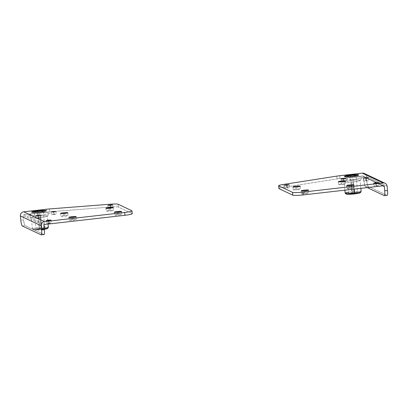 <?xml version="1.0" encoding="UTF-8"?>
<svg xmlns="http://www.w3.org/2000/svg" width="408" height="408" viewBox="0 0 408 408"><rect width="100%" height="100%" fill="white"/><g stroke="black" fill="none" stroke-linecap="round" stroke-linejoin="round"><path stroke-width="0.31" stroke-dasharray="2.04 1.53" d="M368.215 186.425L387.07 195.32L384.275 195.641L387.07 195.32L368.215 186.425A5.355 0.908 83.5 0 1 366.746 180.673L366.338 176.429L387.11 186.232L366.338 176.429L366.746 180.673L363.951 180.989A5.355 0.908 -96.5 0 0 365.42 186.742L368.215 186.425L365.42 186.742L367.251 187.609L365.42 186.742A5.355 0.908 83.5 0 1 363.951 180.989L363.538 176.751L363.951 180.989L366.746 180.673A5.355 0.908 -96.5 0 0 368.215 186.425M358.668 175.216A7.135 0.734 174.5 0 1 352.844 176.506A7.135 0.734 -5.5 0 0 358.535 175.093M382.791 185.834L363.538 176.751A0.893 0.872 115.3 0 0 362.585 175.965L383.357 185.768L362.585 175.965L339.997 178.546L362.585 175.965A0.893 0.872 -64.7 0 1 363.538 176.751L382.791 185.834M279.057 188.379A8.92 0.918 174.5 0 1 283.33 187.328L337.105 178.934A8.92 0.918 174.5 0 1 339.997 178.546L339.721 175.721L339.997 178.546A8.92 0.918 -5.5 0 0 337.105 178.934L336.835 176.108L337.105 178.934L283.33 187.328L283.06 184.498L283.33 187.328A8.92 0.918 -5.5 0 0 278.939 188.547M347.03 193.535A7.135 0.734 174.5 0 1 351.961 192.698L350.625 180.433A8.027 0.826 174.5 0 1 360.06 180.341A8.027 0.826 174.5 0 1 353.507 181.79L354.21 189.098L353.507 181.79A8.027 0.826 -5.5 0 0 360.024 180.433A8.027 0.826 -5.5 0 0 350.625 180.433L349.891 177.556A10.705 1.102 174.5 0 1 362.421 177.556A10.705 1.102 174.5 0 1 353.726 179.367A10.705 1.102 -5.5 0 0 362.294 177.266A10.705 1.102 -5.5 0 0 349.891 177.556A10.705 1.102 -5.5 0 0 341.328 179.658A10.705 1.102 -5.5 0 0 353.726 179.367L353.507 181.79A8.027 0.826 174.5 0 1 344.072 181.881A8.027 0.826 174.5 0 1 350.625 180.433L351.716 191.74A8.027 0.826 -5.5 0 0 345.163 193.188M366.466 181.024L365.588 180.611L366.466 181.024L363.584 181.055L365.588 180.611L365.364 178.281L365.588 180.611L368.47 180.586L366.466 181.024L366.195 178.199L366.466 181.024M376.854 185.926L375.977 185.513L376.854 185.926L373.973 185.956L375.977 185.513L375.753 183.182L375.977 185.513L378.859 185.482L376.854 185.926L376.584 183.1L376.854 185.926M297.478 189.689A3.657 0.377 -5.5 0 0 300.405 188.97A3.657 0.377 -5.5 0 0 296.167 189.072A3.657 0.377 -5.5 0 0 293.24 189.791A3.657 0.377 -5.5 0 0 297.478 189.689A3.657 0.377 174.5 0 1 293.184 189.73A3.657 0.377 174.5 0 1 296.167 189.072L295.968 186.981L296.167 189.072A3.657 0.377 174.5 0 1 300.466 189.031A3.657 0.377 174.5 0 1 297.478 189.689L297.208 186.864L297.478 189.689M342.904 184.498A3.657 0.377 -5.5 0 0 345.831 183.784A3.657 0.377 -5.5 0 0 341.593 183.881A3.657 0.377 -5.5 0 0 338.671 184.6A3.657 0.377 -5.5 0 0 342.904 184.498A3.657 0.377 174.5 0 1 338.609 184.544A3.657 0.377 174.5 0 1 341.593 183.881L341.394 181.795L341.593 183.881A3.657 0.377 174.5 0 1 345.892 183.84A3.657 0.377 174.5 0 1 342.904 184.498L342.633 181.672L342.904 184.498M351.217 188.419A3.657 0.377 -5.5 0 0 354.144 187.7A3.657 0.377 -5.5 0 0 349.906 187.802A3.657 0.377 -5.5 0 0 346.978 188.522A3.657 0.377 -5.5 0 0 351.217 188.419A3.657 0.377 174.5 0 1 346.917 188.46A3.657 0.377 174.5 0 1 349.906 187.802L349.702 185.711L349.906 187.802A3.657 0.377 174.5 0 1 354.2 187.762A3.657 0.377 174.5 0 1 351.217 188.419L350.941 185.594L351.217 188.419M305.791 193.611A3.657 0.377 -5.5 0 0 308.713 192.892A3.657 0.377 -5.5 0 0 304.48 192.989A3.657 0.377 -5.5 0 0 301.553 193.708A3.657 0.377 -5.5 0 0 305.791 193.611A3.657 0.377 174.5 0 1 301.492 193.652A3.657 0.377 174.5 0 1 304.48 192.989L304.276 190.903L304.48 192.989A3.657 0.377 174.5 0 1 308.774 192.948A3.657 0.377 174.5 0 1 305.791 193.611L305.515 190.781L305.791 193.611M344.25 181.55L343.373 181.137L344.25 181.55L341.369 181.58L343.373 181.137L343.148 178.806L343.373 181.137L346.254 181.106L344.25 181.55L343.98 178.724L344.25 181.55M287.467 188.037L286.589 187.624L287.467 188.037L284.585 188.068L286.589 187.624L286.365 185.293L286.589 187.624L289.471 187.593L287.467 188.037L287.196 185.212L287.467 188.037M365.757 174.767A3.748 3.672 -64.7 0 1 366.338 176.429A3.748 3.672 115.3 0 0 364.267 173.461M360.315 192.698A7.135 0.734 -5.5 0 0 351.961 192.698A7.135 0.734 174.5 0 1 359.377 192.346M354.037 193.678A4.463 0.459 -5.5 0 0 357.607 192.805A4.463 0.459 -5.5 0 0 352.441 192.928A4.463 0.459 -5.5 0 0 348.871 193.8A4.463 0.459 -5.5 0 0 354.037 193.678A4.463 0.459 174.5 0 1 348.799 193.729A4.463 0.459 174.5 0 1 352.441 192.928L350.849 176.424L352.441 192.928A4.463 0.459 174.5 0 1 357.678 192.877A4.463 0.459 174.5 0 1 354.037 193.678L352.364 176.276L354.037 193.678M361.146 191.648A8.027 0.826 -5.5 0 0 351.716 191.74A8.027 0.826 174.5 0 1 361.111 191.74M348.799 193.729L347.121 176.327A4.463 0.459 -5.5 0 0 352.364 176.276A4.463 0.459 -5.5 0 0 356.005 175.476L357.678 192.877M344.566 176.44A7.135 0.734 -5.5 0 0 352.844 176.506A7.135 0.734 174.5 0 1 344.566 176.44M350.763 175.522A4.463 0.459 174.5 0 1 355.934 175.404A4.463 0.459 174.5 0 1 352.364 176.276M348.646 192.163A8.027 0.826 174.5 0 1 351.716 191.74L351.961 192.698A7.135 0.734 -5.5 0 0 346.183 194.06M350.625 180.433A8.027 0.826 -5.5 0 0 344.123 181.963A8.027 0.826 -5.5 0 0 353.507 181.79L353.726 179.367A10.705 1.102 174.5 0 1 341.221 179.596A10.705 1.102 174.5 0 1 349.891 177.556L350.625 180.433M132.09 213.537L118.346 207.055L118.075 204.224L118.346 207.055A8.92 0.918 -5.5 0 0 111.098 207.004L110.828 204.173L111.098 207.004A8.92 0.918 174.5 0 1 118.346 207.055L132.09 213.537L131.82 210.712L132.09 213.537A8.92 0.918 -5.5 0 1 132.238 213.68M44.758 224.451L23.985 214.649L46.568 212.068A8.92 0.918 174.5 0 1 49.654 211.772L111.098 207.004L49.654 211.772A8.92 0.918 -5.5 0 0 46.568 212.068L23.985 214.649A0.893 0.872 115.3 0 0 23.195 215.633L23.603 219.871L20.808 220.192L23.603 219.871L23.195 215.633L43.972 225.435L23.195 215.633A0.893 0.872 -64.7 0 1 23.985 214.649L44.758 224.451M48.404 227.378A8.027 0.826 -5.5 0 0 38.974 227.47L37.888 216.164A8.027 0.826 -5.5 0 0 31.385 217.688A8.027 0.826 -5.5 0 0 40.764 217.52L40.989 215.093A10.705 1.102 174.5 0 1 28.484 215.322A10.705 1.102 174.5 0 1 37.154 213.287A10.705 1.102 -5.5 0 0 28.585 215.388A10.705 1.102 -5.5 0 0 40.989 215.093A10.705 1.102 -5.5 0 0 49.552 212.991A10.705 1.102 -5.5 0 0 37.154 213.287A10.705 1.102 174.5 0 1 49.679 213.282A10.705 1.102 174.5 0 1 40.989 215.093L40.764 217.52A8.027 0.826 174.5 0 1 31.334 217.612A8.027 0.826 174.5 0 1 37.888 216.164L38.974 227.47A8.027 0.826 -5.5 0 0 32.421 228.914A8.027 0.826 -5.5 0 0 41.851 228.827L40.764 217.52A8.027 0.826 -5.5 0 0 47.282 216.158A8.027 0.826 -5.5 0 0 37.888 216.164L37.154 213.287L37.888 216.164A8.027 0.826 174.5 0 1 47.318 216.072A8.027 0.826 174.5 0 1 40.764 217.52L41.779 229.633A7.135 0.734 -5.5 0 0 44.339 229.286A7.135 0.734 174.5 0 1 41.779 229.633A7.135 0.734 174.5 0 1 33.512 229.826A7.135 0.734 174.5 0 1 39.219 228.429L38.974 227.47A8.027 0.826 174.5 0 1 48.373 227.465M37.995 218.035L38.877 218.448L37.995 218.035L37.771 215.704L37.995 218.035L40.882 218.01L35.996 218.479L37.995 218.035M48.384 222.936L49.266 223.349L48.384 222.936L48.159 220.606L48.384 222.936L51.265 222.906L49.266 223.349L46.385 223.38L48.384 222.936M109.222 210.426A3.657 0.377 -5.5 0 0 106.299 211.145A3.657 0.377 -5.5 0 0 110.532 211.048A3.657 0.377 -5.5 0 0 113.46 210.329A3.657 0.377 -5.5 0 0 109.222 210.426L109.023 208.34L109.222 210.426A3.657 0.377 174.5 0 1 113.521 210.385A3.657 0.377 174.5 0 1 110.532 211.048A3.657 0.377 174.5 0 1 106.238 211.089A3.657 0.377 174.5 0 1 109.222 210.426M63.796 215.618A3.657 0.377 -5.5 0 0 60.868 216.337A3.657 0.377 -5.5 0 0 65.107 216.235A3.657 0.377 -5.5 0 0 68.034 215.516A3.657 0.377 -5.5 0 0 63.796 215.618L63.597 213.527L63.796 215.618A3.657 0.377 174.5 0 1 68.095 215.577A3.657 0.377 174.5 0 1 65.107 216.235A3.657 0.377 174.5 0 1 60.812 216.276A3.657 0.377 174.5 0 1 63.796 215.618M72.109 219.54A3.657 0.377 -5.5 0 0 69.181 220.254A3.657 0.377 -5.5 0 0 73.42 220.157A3.657 0.377 -5.5 0 0 76.347 219.438A3.657 0.377 -5.5 0 0 72.109 219.54L71.905 217.449L72.109 219.54A3.657 0.377 174.5 0 1 76.403 219.494A3.657 0.377 174.5 0 1 73.42 220.157A3.657 0.377 174.5 0 1 69.12 220.198A3.657 0.377 174.5 0 1 72.109 219.54M117.535 214.348A3.657 0.377 -5.5 0 0 114.607 215.067A3.657 0.377 -5.5 0 0 118.845 214.965A3.657 0.377 -5.5 0 0 121.773 214.246A3.657 0.377 -5.5 0 0 117.535 214.348L117.331 212.257L117.535 214.348A3.657 0.377 174.5 0 1 121.829 214.307A3.657 0.377 174.5 0 1 118.845 214.965A3.657 0.377 174.5 0 1 114.546 215.006A3.657 0.377 174.5 0 1 117.535 214.348M53.341 214.266L54.223 214.684L53.341 214.266L53.117 211.936L53.341 214.266L56.227 214.241L51.342 214.71L53.341 214.266M110.124 207.784L111.007 208.197L110.124 207.784L109.9 205.448L110.124 207.784L113.006 207.754L111.007 208.197L108.125 208.223L110.124 207.784M38.602 215.623L38.877 218.448L38.602 215.623M110.731 205.372L111.007 208.197L110.731 205.372M48.991 220.524L49.266 223.349L48.991 220.524M53.948 211.859L54.223 214.684L53.948 211.859M110.262 208.218L110.532 211.048L110.262 208.218M118.57 212.14L118.845 214.965L118.57 212.14M64.836 213.41L65.107 216.235L64.836 213.41M73.144 217.331L73.42 220.157L73.144 217.331M46.298 209.243L46.568 212.068L46.298 209.243M49.383 208.947L49.654 211.772L49.383 208.947M43.931 234.524L25.072 225.624A5.355 0.908 83.5 0 1 23.603 219.871A5.355 0.908 -96.5 0 0 25.072 225.624L43.931 234.524L41.137 234.84L43.931 234.524A5.355 0.908 -96.5 0 0 44.028 234.539M22.277 225.945L25.072 225.624L22.277 225.945M47.573 228.424A7.135 0.734 -5.5 0 0 39.219 228.429A7.135 0.734 174.5 0 1 46.64 228.072M44.268 228.506A8.027 0.826 174.5 0 1 41.851 228.827A8.027 0.826 -5.5 0 0 44.268 228.506M45.925 210.946A7.135 0.734 174.5 0 1 40.101 212.231A7.135 0.734 -5.5 0 0 45.798 210.824M31.824 212.17A7.135 0.734 -5.5 0 0 40.101 212.231A7.135 0.734 174.5 0 1 31.722 212.313M38.026 211.252A4.463 0.459 174.5 0 1 43.192 211.13A4.463 0.459 174.5 0 1 39.622 212.007L41.3 229.408A4.463 0.459 174.5 0 1 36.057 229.459A4.463 0.459 174.5 0 1 39.698 228.653L38.112 212.15L39.698 228.653A4.463 0.459 -5.5 0 0 36.133 229.531A4.463 0.459 -5.5 0 0 41.3 229.408A4.463 0.459 -5.5 0 0 44.865 228.531A4.463 0.459 -5.5 0 0 39.698 228.653A4.463 0.459 174.5 0 1 44.941 228.602A4.463 0.459 174.5 0 1 41.3 229.408L39.622 212.007A4.463 0.459 -5.5 0 0 43.263 211.201L44.941 228.602M36.057 229.459L34.384 212.058A4.463 0.459 -5.5 0 0 39.622 212.007M39.219 228.429A7.135 0.734 -5.5 0 0 33.441 229.786A7.135 0.734 -5.5 0 0 41.779 229.633L41.851 228.827A8.027 0.826 174.5 0 1 32.472 228.995A8.027 0.826 174.5 0 1 38.974 227.47L39.219 228.429M344.872 190.164L344.072 181.881M363.314 178.23L363.584 181.055M284.315 185.237L284.585 188.068M373.702 183.126L373.973 185.956M341.098 178.75L341.369 181.58M292.908 186.905L293.184 189.73M301.221 190.827L301.492 193.652M338.339 181.713L338.609 184.544M346.647 185.635L346.917 188.46M363.049 176.042L383.821 185.844M360.024 180.433L362.421 177.556M360.83 188.343L360.06 180.341M378.583 182.656L378.859 185.482M300.191 186.201L300.466 189.031M345.617 181.014L345.892 183.84M353.93 184.936L354.2 187.762M308.504 190.123L308.774 192.948M345.979 178.281L346.254 181.106M289.195 184.768L289.471 187.593M368.2 177.755L368.47 180.586M344.123 181.963L341.221 179.596M32.421 228.914L31.334 217.612M35.72 215.654L35.996 218.479M107.85 205.397L108.125 208.223M46.109 220.549L46.385 223.38M51.066 211.885L51.342 214.71M105.968 208.259L106.238 211.089M114.276 212.18L114.546 215.006M60.537 213.45L60.812 216.276M68.85 217.372L69.12 220.198M47.282 216.158L49.679 213.282M48.088 224.069L47.318 216.072M50.995 220.08L51.265 222.906M113.246 207.56L113.521 210.385M67.82 212.746L68.095 215.577M76.133 216.668L76.403 219.494M121.558 211.482L121.829 214.307M55.952 211.415L56.227 214.241M112.736 204.928L113.006 207.754M40.606 215.179L40.882 218.01M33.441 229.786L32.472 228.995M31.385 217.688L28.484 215.322"/><path stroke-width="0.61" d="M384.372 195.656L387.166 195.34A5.355 0.908 -96.5 0 0 387.518 190.475L387.11 186.232L387.518 190.475L384.724 190.791A5.355 0.908 83.5 0 1 384.372 195.656A5.355 0.908 83.5 0 1 384.275 195.641L367.251 187.609L384.275 195.641A5.355 0.908 -96.5 0 0 384.724 190.791L384.316 186.553L382.791 185.834L384.316 186.553L384.724 190.791L387.518 190.475A5.355 0.908 83.5 0 1 387.07 195.32M352.818 176.241A7.135 0.734 -5.5 0 0 358.642 174.95A7.135 0.734 -5.5 0 0 350.258 175.032A7.135 0.734 174.5 0 1 358.525 174.838A7.135 0.734 174.5 0 1 352.818 176.241A7.135 0.734 174.5 0 1 344.551 176.434A7.135 0.734 174.5 0 1 350.258 175.032A7.135 0.734 -5.5 0 0 344.551 176.434A7.135 0.734 -5.5 0 0 352.818 176.241M358.535 175.093A7.135 0.734 -5.5 0 0 350.283 175.297A7.135 0.734 174.5 0 1 358.107 174.991M278.669 185.722A8.92 0.918 174.5 0 1 283.06 184.498L336.835 176.108A8.92 0.918 174.5 0 1 339.721 175.721L362.309 173.14L383.087 182.942A3.748 3.672 -64.7 0 1 387.11 186.232A3.748 3.672 115.3 0 0 383.087 182.942L302.889 192.102L303.164 194.932L302.889 192.102A8.92 0.918 174.5 0 1 292.556 192.346L292.832 195.177L292.556 192.346L278.812 185.864L279.087 188.69L278.812 185.864A8.92 0.918 174.5 0 1 278.669 185.722L278.939 188.547A8.92 0.918 -5.5 0 0 279.087 188.69L292.832 195.177A8.92 0.918 -5.5 0 0 303.164 194.932L383.357 185.768L303.164 194.932A8.92 0.918 174.5 0 1 292.832 195.177L279.087 188.69A8.92 0.918 174.5 0 1 279.057 188.379M344.872 190.164L345.163 193.188A8.027 0.826 -5.5 0 0 354.593 193.096L354.21 189.098L354.516 193.907A7.135 0.734 174.5 0 1 347.463 194.279A7.135 0.734 174.5 0 1 347.03 193.535M365.364 178.281L365.318 177.786L363.314 178.23L368.2 177.755L365.318 177.786L365.364 178.281M286.365 185.293L286.314 184.799L284.315 185.237L287.196 185.212L286.314 184.799L287.196 185.212L289.195 184.768L286.314 184.799L286.365 185.293M375.753 183.182L375.702 182.687L373.702 183.126L376.584 183.1L375.702 182.687L376.584 183.1L378.583 182.656L375.702 182.687L375.753 183.182M343.148 178.806L343.097 178.311L341.098 178.75L343.98 178.724L343.097 178.311L343.98 178.724L345.979 178.281L343.097 178.311L343.148 178.806M295.968 186.981L295.897 186.242A3.657 0.377 -5.5 0 0 292.908 186.905A3.657 0.377 -5.5 0 0 297.208 186.864A3.657 0.377 174.5 0 1 292.97 186.961A3.657 0.377 174.5 0 1 295.897 186.242A3.657 0.377 174.5 0 1 300.135 186.145A3.657 0.377 174.5 0 1 297.208 186.864A3.657 0.377 -5.5 0 0 300.191 186.201A3.657 0.377 -5.5 0 0 295.897 186.242L295.968 186.981M304.276 190.903L304.205 190.164A3.657 0.377 -5.5 0 0 301.221 190.827A3.657 0.377 -5.5 0 0 305.515 190.781A3.657 0.377 174.5 0 1 301.283 190.883A3.657 0.377 174.5 0 1 304.205 190.164A3.657 0.377 174.5 0 1 308.443 190.067A3.657 0.377 174.5 0 1 305.515 190.781A3.657 0.377 -5.5 0 0 308.504 190.123A3.657 0.377 -5.5 0 0 304.205 190.164L304.276 190.903M341.394 181.795L341.323 181.055A3.657 0.377 -5.5 0 0 338.339 181.713A3.657 0.377 -5.5 0 0 342.633 181.672A3.657 0.377 174.5 0 1 338.395 181.774A3.657 0.377 174.5 0 1 341.323 181.055A3.657 0.377 174.5 0 1 345.561 180.953A3.657 0.377 174.5 0 1 342.633 181.672A3.657 0.377 -5.5 0 0 345.617 181.014A3.657 0.377 -5.5 0 0 341.323 181.055L341.394 181.795M349.702 185.711L349.63 184.977A3.657 0.377 -5.5 0 0 346.647 185.635A3.657 0.377 -5.5 0 0 350.941 185.594A3.657 0.377 174.5 0 1 346.708 185.696A3.657 0.377 174.5 0 1 349.63 184.977A3.657 0.377 174.5 0 1 353.869 184.875A3.657 0.377 174.5 0 1 350.941 185.594A3.657 0.377 -5.5 0 0 353.93 184.936A3.657 0.377 -5.5 0 0 349.63 184.977L349.702 185.711M385.04 183.263L364.267 173.461A3.748 3.672 115.3 0 0 362.309 173.14A3.748 3.672 -64.7 0 1 365.757 174.767M383.357 185.768A0.893 0.872 -64.7 0 1 384.316 186.553A0.893 0.872 115.3 0 0 383.357 185.768M359.377 192.346A7.135 0.734 174.5 0 1 354.516 193.907A7.135 0.734 -5.5 0 0 360.315 192.698L361.111 191.74A8.027 0.826 174.5 0 1 354.593 193.096A8.027 0.826 -5.5 0 0 361.146 191.648L360.83 188.343M352.364 176.276A4.463 0.459 174.5 0 1 347.198 176.399A4.463 0.459 174.5 0 1 350.763 175.522L350.849 176.424L350.763 175.522A4.463 0.459 -5.5 0 0 347.121 176.327M350.283 175.297A7.135 0.734 -5.5 0 0 344.566 176.44A7.135 0.734 174.5 0 1 350.283 175.297M362.309 173.14L339.721 175.721A8.92 0.918 -5.5 0 0 336.835 176.108L283.06 184.498A8.92 0.918 -5.5 0 0 278.812 185.864L292.556 192.346A8.92 0.918 -5.5 0 0 302.889 192.102L383.087 182.942L362.309 173.14M345.214 193.27L346.183 194.06A7.135 0.734 -5.5 0 0 354.516 193.907L354.593 193.096A8.027 0.826 174.5 0 1 345.214 193.27A8.027 0.826 174.5 0 1 348.646 192.163M356.005 175.476A4.463 0.459 -5.5 0 0 350.763 175.522M132.09 213.537A8.92 0.918 174.5 0 1 124.955 215.291L44.758 224.451A0.893 0.872 115.3 0 0 43.972 225.435L44.38 229.673L41.585 229.995A5.355 0.908 83.5 0 1 41.233 234.86A5.355 0.908 83.5 0 1 41.137 234.84L22.277 225.945A5.355 0.908 83.5 0 1 20.808 220.192L20.4 215.949L20.808 220.192A5.355 0.908 -96.5 0 0 22.277 225.945L41.137 234.84A5.355 0.908 -96.5 0 0 41.585 229.995L41.177 225.751L20.4 215.949A3.748 3.672 -64.7 0 1 23.71 211.823L46.298 209.243A8.92 0.918 174.5 0 1 49.383 208.947L110.828 204.173A8.92 0.918 174.5 0 1 118.075 204.224L131.82 210.712A8.92 0.918 174.5 0 1 131.963 210.854A8.92 0.918 174.5 0 1 124.68 212.461L124.955 215.291A8.92 0.918 -5.5 0 0 132.238 213.68L131.963 210.854M37.771 215.704L37.725 215.21L35.72 215.654L40.606 215.179L37.725 215.21L37.771 215.704M109.9 205.448L109.854 204.954L107.85 205.397L112.736 204.928L109.854 204.954L109.9 205.448M48.159 220.606L48.113 220.111L46.109 220.549L48.991 220.524L48.113 220.111L48.991 220.524L50.995 220.08L48.113 220.111L48.159 220.606M53.117 211.936L53.071 211.441L51.066 211.885L53.948 211.859L53.071 211.441L53.948 211.859L55.952 211.415L53.071 211.441L53.117 211.936M109.023 208.34L108.951 207.601A3.657 0.377 -5.5 0 0 105.968 208.259A3.657 0.377 -5.5 0 0 110.262 208.218A3.657 0.377 174.5 0 1 106.024 208.32A3.657 0.377 174.5 0 1 108.951 207.601A3.657 0.377 174.5 0 1 113.189 207.499A3.657 0.377 174.5 0 1 110.262 208.218A3.657 0.377 -5.5 0 0 113.246 207.56A3.657 0.377 -5.5 0 0 108.951 207.601L109.023 208.34M117.331 212.257L117.259 211.523A3.657 0.377 -5.5 0 0 114.276 212.18A3.657 0.377 -5.5 0 0 118.57 212.14A3.657 0.377 174.5 0 1 114.337 212.242A3.657 0.377 174.5 0 1 117.259 211.523A3.657 0.377 174.5 0 1 121.497 211.421A3.657 0.377 174.5 0 1 118.57 212.14A3.657 0.377 -5.5 0 0 121.558 211.482A3.657 0.377 -5.5 0 0 117.259 211.523L117.331 212.257M63.597 213.527L63.526 212.792A3.657 0.377 -5.5 0 0 60.537 213.45A3.657 0.377 -5.5 0 0 64.836 213.41A3.657 0.377 174.5 0 1 60.598 213.506A3.657 0.377 174.5 0 1 63.526 212.792A3.657 0.377 174.5 0 1 67.764 212.69A3.657 0.377 174.5 0 1 64.836 213.41A3.657 0.377 -5.5 0 0 67.82 212.746A3.657 0.377 -5.5 0 0 63.526 212.792L63.597 213.527M71.905 217.449L71.834 216.709A3.657 0.377 -5.5 0 0 68.85 217.372A3.657 0.377 -5.5 0 0 73.144 217.331A3.657 0.377 174.5 0 1 68.911 217.428A3.657 0.377 174.5 0 1 71.834 216.709A3.657 0.377 174.5 0 1 76.072 216.612A3.657 0.377 174.5 0 1 73.144 217.331A3.657 0.377 -5.5 0 0 76.133 216.668A3.657 0.377 -5.5 0 0 71.834 216.709L71.905 217.449M46.298 209.243L23.71 211.823L44.487 221.626L124.68 212.461A8.92 0.918 -5.5 0 0 131.82 210.712L118.075 204.224A8.92 0.918 -5.5 0 0 110.828 204.173L49.383 208.947A8.92 0.918 -5.5 0 0 46.298 209.243M37.521 210.763A7.135 0.734 174.5 0 1 45.788 210.564A7.135 0.734 174.5 0 1 40.076 211.966A7.135 0.734 174.5 0 1 31.809 212.16A7.135 0.734 174.5 0 1 37.521 210.763A7.135 0.734 -5.5 0 0 31.691 212.048A7.135 0.734 -5.5 0 0 40.076 211.966A7.135 0.734 -5.5 0 0 45.9 210.681A7.135 0.734 -5.5 0 0 37.521 210.763M41.233 234.86L44.028 234.539A5.355 0.908 -96.5 0 0 44.38 229.673A5.355 0.908 83.5 0 1 43.931 234.524M46.64 228.072A7.135 0.734 174.5 0 1 44.339 229.286A7.135 0.734 -5.5 0 0 47.573 228.424L48.373 227.465A8.027 0.826 174.5 0 1 44.268 228.506A8.027 0.826 -5.5 0 0 48.404 227.378L48.088 224.069M23.71 211.823A3.748 3.672 115.3 0 0 20.4 215.949L41.177 225.751A3.748 3.672 -64.7 0 1 44.487 221.626L23.71 211.823M45.798 210.824A7.135 0.734 -5.5 0 0 37.546 211.023A7.135 0.734 174.5 0 1 45.364 210.717M37.546 211.023A7.135 0.734 -5.5 0 0 31.824 212.17A7.135 0.734 174.5 0 1 37.546 211.023M39.622 212.007A4.463 0.459 174.5 0 1 34.456 212.129A4.463 0.459 174.5 0 1 38.026 211.252A4.463 0.459 -5.5 0 0 34.384 212.058M38.112 212.15L38.026 211.252L38.112 212.15M41.177 225.751L41.585 229.995L44.38 229.673L43.972 225.435A0.893 0.872 -64.7 0 1 44.758 224.451L124.955 215.291L124.68 212.461L44.487 221.626A3.748 3.672 115.3 0 0 41.177 225.751M43.263 211.201A4.463 0.459 -5.5 0 0 38.026 211.252M358.642 174.95L358.617 174.685M45.9 210.681L45.875 210.416M31.691 212.048L31.666 211.783"/></g></svg>
